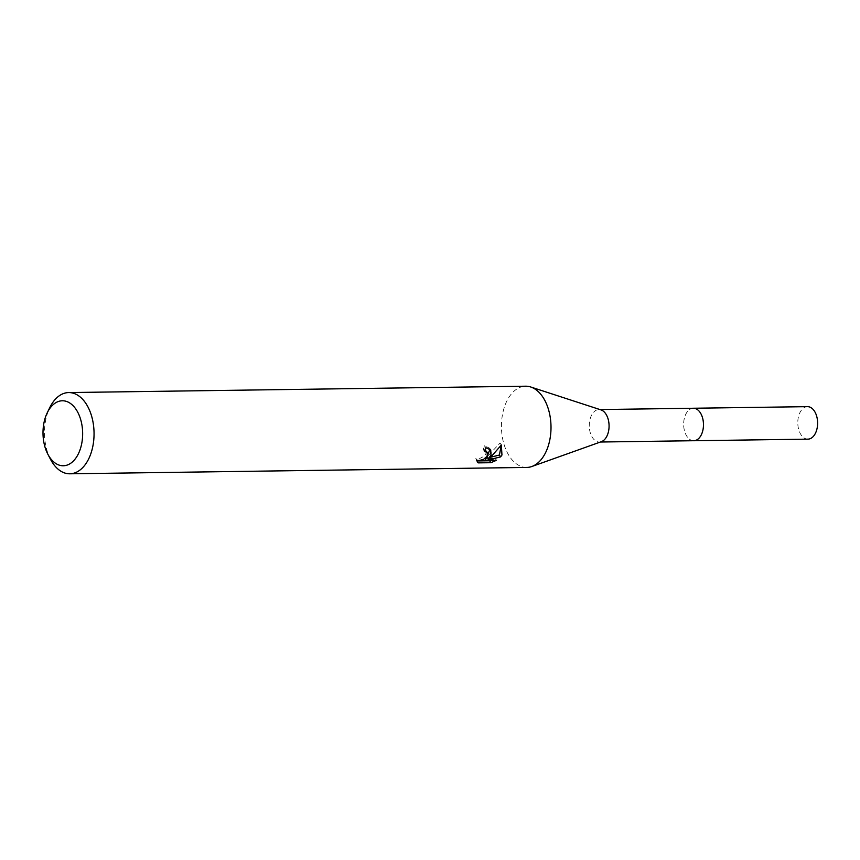 <?xml version="1.0" encoding="UTF-8"?>
<svg xmlns="http://www.w3.org/2000/svg" width="860" height="860" viewBox="0 0 860 860"><rect width="100%" height="100%" fill="white"/><g stroke="black" fill="none" stroke-linecap="round" stroke-linejoin="round"><path stroke-width="0.64" stroke-dasharray="4.3 3.22" d="M601.409 441.664A16.232 9.901 89.2 0 1 599.399 442.04A16.232 9.901 89.2 0 1 590.164 432.365A16.232 9.901 89.2 0 1 591.809 414.767A16.232 9.901 89.2 0 1 598.947 409.575A16.232 9.901 89.2 0 1 600.968 409.887M693.794 440.718A16.232 9.901 89.2 0 1 684.56 431.053A16.232 9.901 89.2 0 1 686.205 413.456A16.232 9.901 89.2 0 1 693.343 408.253M526.793 467.431A40.624 24.789 89.2 0 1 503.702 443.233A40.624 24.789 89.2 0 1 507.798 399.212A40.624 24.789 89.2 0 1 525.664 386.204M50.536 459.358A40.624 24.789 89.2 0 1 49.816 407.533M489.985 449.113L489.469 448.103L484.61 445.802A37.915 23.134 89.2 0 1 483.245 449.49L485.083 449.877M483.245 449.49L484.481 451.349M501.315 445.029L500.058 443.05L487.018 456.886M500.058 443.05L501.348 444.986M487.706 457.928L489.953 457.412M490.813 460.379L495.188 458.423L484.9 458.573M495.188 458.423L496.446 460.304M486.115 450.78L486.545 452.586L484.427 456.112L479.977 458.358L475.795 458.305L477.085 460.938M475.795 458.305L477.053 460.175M484.61 445.802L485.878 447.694M807.927 439.148A16.243 9.912 89.2 0 1 801.068 434.816A16.243 9.912 89.2 0 1 798.403 417.035A16.243 9.912 89.2 0 1 807.475 406.651M693.386 440.728A16.243 9.912 89.2 0 1 686.936 436.407A16.243 9.912 89.2 0 1 684.195 418.938A16.243 9.912 89.2 0 1 692.934 408.263M600.42 442.019L599.399 442.04M501.928 445.749L500.649 443.835M477.536 462.175L476.268 460.261M490.716 449.963L489.469 448.103M599.968 409.553L598.947 409.575"/><path stroke-width="1.29" d="M47.268 412.757L49.816 407.533A40.624 24.789 89.2 0 1 50.837 405.576A40.624 24.789 89.2 0 1 68.692 392.568L525.664 386.204A40.624 24.789 89.2 0 1 530.727 386.989L600.968 409.887A16.232 9.901 89.2 0 1 608.547 420.798A16.232 9.901 89.2 0 1 606.537 436.837A16.232 9.901 89.2 0 1 601.409 441.664L531.835 466.507A40.624 24.789 89.2 0 1 526.793 467.431L69.832 473.796A40.624 24.789 89.2 0 1 50.536 459.358L47.848 454.209A32.497 19.823 89.2 0 1 47.268 412.757A32.497 19.823 89.2 0 1 48.085 411.188A32.497 19.823 89.2 0 1 76.088 409.435A32.497 19.823 89.2 0 1 77.561 455.359A32.497 19.823 89.2 0 1 47.848 454.209M692.934 408.263A16.243 9.912 89.2 0 1 693.343 408.242A16.232 9.901 89.2 0 1 702.566 417.928A16.232 9.901 89.2 0 1 700.932 435.525A16.232 9.901 89.2 0 1 693.794 440.718L600.42 442.019M530.727 386.989A40.624 24.789 89.2 0 1 549.69 414.294A40.624 24.789 89.2 0 1 544.649 454.424A40.624 24.789 89.2 0 1 531.835 466.507M491.017 455.166L488.254 458.745L492.533 455.144L501.348 444.986L501.96 455.015L500.627 456.886L486.158 460.444L496.446 460.304L490.909 462.702L478.214 462.873L477.547 462.175L477.053 460.175L479.009 460.551L483.567 459.337L487.136 456.241L487.34 452.618L484.481 451.349A40.624 24.789 -90.8 0 0 485.878 447.694L490.716 449.963L491.017 455.166M68.692 392.568A40.624 24.789 89.2 0 1 91.794 416.767A40.624 24.789 89.2 0 1 87.688 460.788A40.624 24.789 89.2 0 1 69.832 473.796M485.083 449.877L487.34 452.618M489.985 449.113L487.018 456.886L488.254 458.745M489.953 457.412L499.402 455.037L500.638 456.886M499.402 455.037L501.315 445.029M486.158 460.444L484.9 458.573L487.706 457.928M477.085 460.938L489.619 460.767L490.909 462.702M489.619 460.767L490.813 460.379M477.16 461.293L478.214 462.873M693.794 440.739A16.243 9.912 89.2 0 0 702.856 430.355A16.243 9.912 89.2 0 0 700.201 412.574A16.243 9.912 89.2 0 0 693.343 408.242L807.475 406.651A16.243 9.912 89.2 0 1 814.334 410.983A16.243 9.912 89.2 0 1 817 428.764A16.243 9.912 89.2 0 1 807.927 439.148L693.794 440.739A16.243 9.912 89.2 0 1 693.386 440.728M693.343 408.253L599.968 409.553"/></g></svg>
